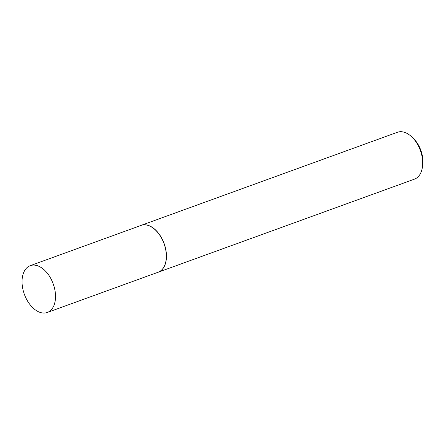 <?xml version="1.0" encoding="UTF-8"?>
<svg xmlns="http://www.w3.org/2000/svg" width="445" height="445" viewBox="0 0 445 445"><rect width="100%" height="100%" fill="white"/><g stroke="black" fill="none" stroke-linecap="round" stroke-linejoin="round"><path stroke-width="0.67" d="M47.287 312.479L158.097 272.234A24.909 15.336 -110 0 0 163.827 243.092A24.909 15.336 -110 0 0 141.093 225.404L30.277 265.654A24.909 15.336 -110 0 0 24.547 294.79A24.909 15.336 -110 0 0 47.287 312.479A24.909 15.336 -110 0 0 53.016 283.343A24.909 15.336 -110 0 0 30.277 265.654M157.558 272.429A24.937 15.353 -110 0 0 158.209 272.218A24.937 15.353 -110 0 0 163.949 243.053A24.937 15.353 -110 0 0 141.187 225.342A24.937 15.353 -110 0 0 140.548 225.604M411.898 136.993L413.399 138.434A21.944 13.511 70 0 1 420.692 149.865A21.944 13.511 70 0 1 422.75 164.177L422.522 166.246A24.937 15.353 -110 0 0 420.186 149.982A24.937 15.353 -110 0 0 411.898 136.993A24.937 15.353 -110 0 0 397.424 132.276L141.187 225.342M158.209 272.218L414.451 179.151A24.937 15.353 -110 0 0 422.522 166.246"/></g></svg>
